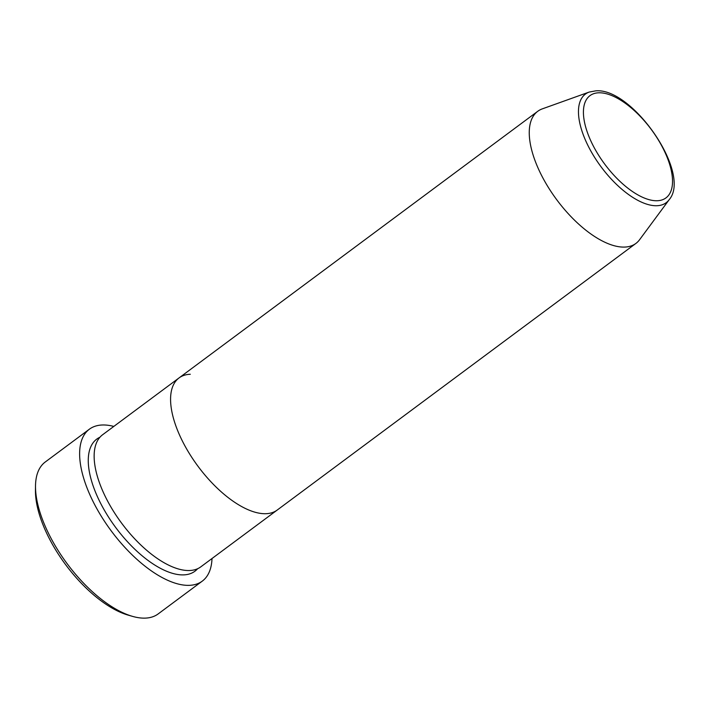 <?xml version="1.0" encoding="UTF-8"?>
<svg xmlns="http://www.w3.org/2000/svg" width="709" height="709" viewBox="0 0 709 709"><rect width="100%" height="100%" fill="white"/><g stroke="black" fill="none" stroke-linecap="round" stroke-linejoin="round"><path stroke-width="1.06" d="M89.361 429.211L45.261 461.993A94.643 43.116 53.4 0 0 35.512 485.851A94.643 43.116 53.4 0 0 132.53 616.369A94.643 43.116 53.4 0 0 145.256 618.124A94.643 43.116 53.4 0 0 158.187 613.905L202.287 581.123A94.643 43.116 -126.6 0 1 189.356 585.342A94.643 43.116 -126.6 0 1 103.08 519.103A94.643 43.116 -126.6 0 1 89.361 429.211A94.643 43.116 -126.6 0 1 102.3 424.992A94.643 43.116 -126.6 0 1 113.812 426.419M669.19 199.672C691.922 173.324 632.082 87.136 595.587 90.876L589.197 92.064A67.683 30.833 -126.6 0 0 592.821 154.447A67.683 30.833 -126.6 0 0 656.933 205.725A67.683 30.833 -126.6 0 0 669.19 199.672L639.58 239.722A82.297 37.488 -126.6 0 1 635.92 243.417L200.807 566.846A82.297 37.488 -126.6 0 1 189.56 570.515A82.297 37.488 -126.6 0 1 114.539 512.917A82.297 37.488 -126.6 0 1 102.61 434.75L179.049 377.924A82.297 37.488 -126.6 0 1 190.296 374.263M277.246 510.028A82.297 37.488 -126.6 0 1 265.999 513.697A82.297 37.488 -126.6 0 1 190.978 456.1A82.297 37.488 -126.6 0 1 179.049 377.924A82.297 37.488 -126.6 0 0 190.978 456.1A82.297 37.488 -126.6 0 0 265.999 513.697A82.297 37.488 -126.6 0 0 277.246 510.028M212.009 558.515A94.643 43.116 -126.6 0 1 202.287 581.123M132.53 616.369L128.249 615.146A90.53 41.237 -126.6 0 1 35.45 490.3L35.512 485.851M635.92 243.417A82.297 37.488 -126.6 0 1 624.673 247.078A82.297 37.488 -126.6 0 1 549.652 189.48A82.297 37.488 -126.6 0 1 537.723 111.313A82.297 37.488 -126.6 0 1 542.314 108.867L589.197 92.064M197.634 568.715A82.297 37.488 -126.6 0 1 183.684 574.884A82.297 37.488 -126.6 0 1 106.554 513.91A82.297 37.488 -126.6 0 1 99.907 437.249M657.278 200.736A63.704 29.025 53.4 0 0 661.568 145.54A63.704 29.025 53.4 0 0 598.68 92.799A63.704 29.025 53.4 0 0 594.39 148.004A63.704 29.025 53.4 0 0 657.278 200.736M537.723 111.313L179.049 377.924"/></g></svg>

